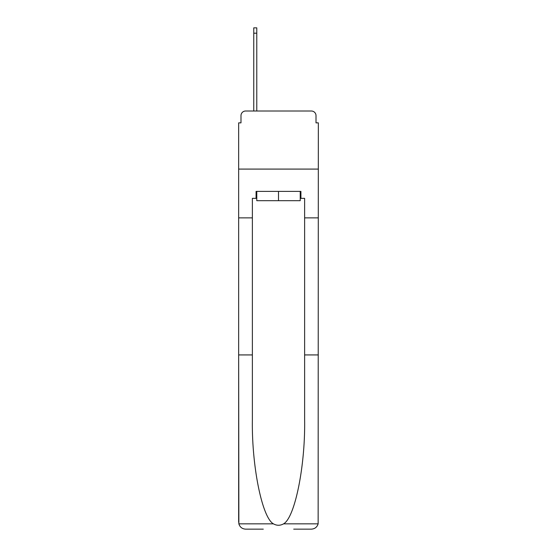 <?xml version="1.0" encoding="UTF-8"?>
<svg xmlns="http://www.w3.org/2000/svg" width="557" height="557" viewBox="0 0 557 557"><rect width="100%" height="100%" fill="white"/><g stroke="black" fill="none" stroke-linecap="round" stroke-linejoin="round"><path stroke-width="0.84" d="M240.986 115.661L240.986 122.86L240.986 115.661A4.644 4.644 0 0 1 245.63 111.01L253.762 111.01L253.762 27.85L256.777 27.85L256.777 111.01L260.384 111.01M293.713 529.15L311.37 529.15C314.823 528.913 317.079 527.145 318.138 523.852L318.339 122.86L316.014 122.86L316.014 115.661A4.644 4.644 0 0 0 311.37 111.01L245.63 111.01M300.223 198.355L300.919 198.355L300.919 191.385L256.081 191.385L256.081 198.355L252.37 198.355L252.37 217.871L238.661 217.871L238.661 169.084L318.339 169.084L238.661 169.084L238.661 122.86L240.986 122.86M296.616 111.01L311.37 111.01M316.014 122.86L316.014 115.661M252.37 217.871L252.37 354.927L238.661 354.927L238.862 523.852C239.921 527.145 242.177 528.913 245.63 529.15L263.287 529.15M252.37 354.927L252.37 419.908C251.646 466.07 262.131 517.78 273.438 523.852C276.808 525.724 280.178 525.724 283.562 523.852C294.869 517.78 305.354 466.07 304.63 419.908L304.63 198.355L300.919 198.355M238.661 522.181L238.661 217.871M318.339 217.871L304.63 217.871M318.339 354.927L304.63 354.927M256.081 198.355L256.777 198.355M256.777 191.385L256.777 200.68L300.223 200.68L300.223 191.385M278.5 191.385L278.5 200.68M238.862 523.852L273.438 523.852M283.562 523.852L318.138 523.852M253.762 33.19L256.777 33.19"/></g></svg>

